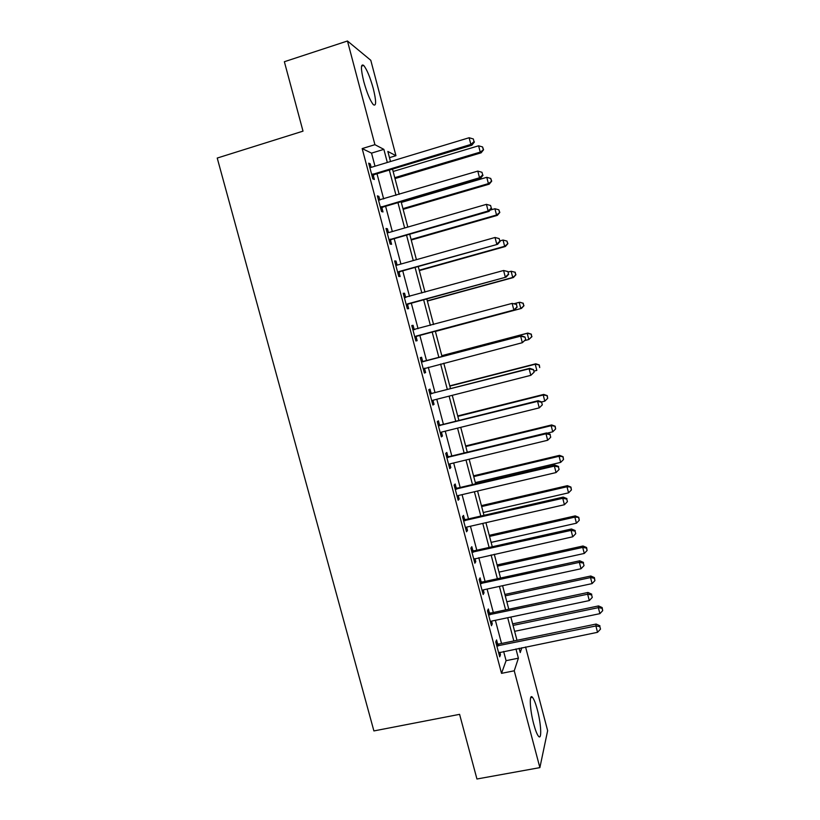 <?xml version="1.0" encoding="UTF-8"?>
<svg xmlns="http://www.w3.org/2000/svg" width="820" height="820" viewBox="0 0 820 820"><rect width="100%" height="100%" fill="white"/><g stroke="black" fill="none" stroke-linecap="round" stroke-linejoin="round"><path stroke-width="1.23" d="M533.728 724.08C529.771 709.536 529.084 692.92 532.477 697.318C533.984 699.163 535.583 703.242 537.284 709.556C541.128 723.63 542.01 740.624 538.514 736.268C537.028 734.464 535.429 730.394 533.728 724.08M363.783 81.621C360.697 68.777 360.667 63.386 363.701 65.436C366.909 69.464 370.097 77.162 373.274 88.539C376.359 101.27 376.38 106.641 373.336 104.673C370.199 100.778 367.022 93.101 363.783 81.621M525.569 646.98L547.647 730.661L539.878 767.622L476.943 779L459.589 714.343L373.899 730.928L217.228 158.055L303.01 131.149L284.366 61.725L347.465 41L370.784 60.29L395.947 155.687L387.839 151.444L390.505 161.53M389.479 157.655L395.947 155.687M374.996 166.214L371.532 153.125L362.173 148.584L501.522 673.343L506.083 660.664L503.634 651.449M501.522 643.485L495.382 620.309M493.312 612.499L487.101 589.057M485.071 581.4L478.788 557.702M476.799 550.199L470.444 526.235M468.497 518.896L462.07 494.655M460.174 487.48L453.675 462.972M451.81 455.961L445.239 431.176M443.425 424.329L436.783 399.268M435.01 392.585L428.296 367.257M426.564 360.728L419.789 335.165M418.067 328.687L411.291 303.113M409.518 296.42L402.763 270.948M400.929 264.04L394.205 238.671M392.319 231.547L385.615 206.281M383.668 198.942L377.005 173.778M369.82 167.434L371.163 167.372L370.23 163.857L368.682 163.17L372.854 178.883L374.381 179.477L373.254 175.244M379.844 200.07L378.86 196.38L377.364 195.877L381.526 211.529L382.991 211.949L381.874 207.726M387.142 232.695L388.485 232.654L387.46 228.78L386.015 228.462L390.156 244.063L391.581 244.298L390.463 240.086M395.752 265.157L397.095 265.127L396.029 261.067L394.635 260.934L398.766 276.483L400.129 276.535L399.022 272.342M405.674 297.424L404.567 293.252L403.225 293.304L407.335 308.791L408.657 308.658L407.55 304.476M414.182 329.476L413.075 325.314L411.783 325.55L415.883 340.987L417.144 340.669L416.047 336.507M422.659 361.415L421.552 357.264L420.311 357.684L424.391 373.069L425.611 372.567L424.514 368.426M431.105 393.251L429.998 389.11L428.809 389.705L432.878 405.039L434.046 404.362L432.96 400.242L431.781 400.877M439.52 424.965L438.423 420.844L437.275 421.613L441.334 436.896L442.452 436.035L441.416 432.13L440.237 432.755M447.904 456.576L446.818 452.466L445.721 453.419L449.76 468.64L450.836 467.605L449.842 463.894L448.663 464.509M456.258 488.074L455.172 483.984L454.126 485.102L458.154 500.272L459.179 499.072L458.247 495.557L457.068 496.161M464.591 519.47L463.505 515.39L462.511 516.682L466.529 531.801L467.502 530.427L466.621 527.106L465.442 527.711M472.894 550.753L471.818 546.684L470.864 548.149L474.862 563.217L475.784 561.669L474.964 558.553M481.166 581.933L480.089 577.874L479.187 579.514L483.175 594.531L484.056 592.809L483.277 589.877L482.098 590.461M489.407 613.001L488.341 608.963L487.48 610.767L491.457 625.732L492.287 623.846L491.559 621.109L490.38 621.683M497.627 643.966L496.561 639.938L495.751 641.916L499.708 656.83L500.487 654.77L499.821 652.228M539.878 767.622L514.242 670.801L518.394 658.183L515.944 648.938M501.522 673.343L514.242 670.801M362.173 148.584L374.914 144.679L347.465 41M387.327 162.483L383.862 149.363L374.914 144.679M513.832 640.953L507.693 617.716M505.622 609.895L499.411 586.392M497.381 578.725L491.098 554.955M489.109 547.442L482.765 523.416M480.817 516.057L474.39 491.764M472.484 484.569L465.996 459.999M464.13 452.968L457.56 428.122M455.746 421.255L449.104 396.132M447.33 389.428L440.617 364.039M438.895 357.499L432.119 331.864M430.397 325.366L423.622 299.731M421.849 293.017L415.094 267.484M413.259 260.555L406.535 235.125M404.649 227.98L397.956 202.653M396.009 195.293L389.336 170.068M519.111 648.292L520.239 652.566L521.827 647.739M392.503 169.115L399.176 194.361M401.123 201.72L407.817 227.068M409.703 234.212L416.427 259.663M418.261 266.592L425.006 292.145M426.789 298.869L433.565 324.515M435.287 331.024L442.062 356.669M443.784 363.209L450.498 388.618M452.271 395.332L458.913 420.465M460.727 427.333L467.297 452.199M469.153 459.231L475.651 483.82M477.558 491.016L483.974 515.329M485.922 522.688L492.277 546.735M494.265 554.258L500.548 578.028M502.578 585.705L508.789 609.219M510.86 617.06L517 640.307M371.532 153.125L383.862 149.363M506.083 660.664L518.394 658.183M368.969 164.246L370.23 163.857M377.6 196.749L378.86 196.38M386.199 229.149L387.46 228.78M394.768 261.426L396.029 261.067M403.307 293.601L404.567 293.252M411.814 325.653L413.075 325.314M424.35 372.895L425.611 372.567M432.786 404.68L434.046 404.362M441.191 436.353L442.452 436.035M449.565 467.912L450.836 467.605M457.919 499.37L459.179 499.072M466.231 530.714L467.502 530.427M474.524 561.956L475.784 561.669M482.785 593.085L484.056 592.809M491.026 624.112L492.287 623.846M499.226 655.026L500.487 654.77M372.895 173.922L374.422 174.547L471.848 145.232L470.864 144.422L371.726 174.629M474.032 141.645L473.335 138.97L474.032 141.645L470.864 144.422L469.122 137.739L371.163 167.372M374.422 174.547L372.136 176.156M471.848 145.232L474.421 141.973M473.335 138.97L469.122 137.739M395.004 178.575L481.114 152.827L480.233 152.1L478.593 145.796L393.128 171.472M394.768 177.673L480.233 152.1L483.564 149.763L482.57 146.944L483.216 149.465M478.593 145.796L482.57 146.944M483.564 149.763L481.114 152.827M381.566 206.599L383.042 207.04L480.448 178.381L479.515 177.766L380.398 207.286M482.672 174.957L481.986 172.292L482.672 174.957L479.515 177.766L477.793 171.103L378.491 200.121M383.042 207.04L380.746 208.628M480.448 178.381L483.041 175.213M481.986 172.292L477.793 171.103M390.207 239.153L391.632 239.409L489.027 211.406L488.146 210.986L389.039 239.84M491.282 208.157L490.596 205.502L491.282 208.157L488.146 210.986L486.424 204.354L388.485 232.654M391.632 239.409L389.336 240.977M489.027 211.406L491.631 208.331M490.596 205.502L486.424 204.354M398.817 271.604L497.576 244.329L397.638 272.271M499.872 241.234L499.185 238.589L499.872 241.234L496.735 244.093L495.024 237.482L397.095 265.127M400.191 271.676L397.895 273.224M395.742 265.096L396.644 265.208M497.576 244.329L500.19 241.326M499.185 238.589L495.024 237.482M403.132 209.346L489.232 184.151L488.402 183.608L486.772 177.315L401.308 202.437M402.948 208.628L488.402 183.608L491.703 181.169L490.719 178.432L491.375 180.943M486.772 177.315L490.719 178.432M491.703 181.169L489.232 184.151M411.24 240.024L497.33 215.373L496.541 215.004L494.911 208.731L490.134 210.104M411.097 239.471L496.541 215.004L499.81 212.472L498.847 209.807L499.503 212.318M494.911 208.731L498.847 209.807M499.81 212.472L497.33 215.373M419.317 270.59L505.397 246.492L504.648 246.287L503.029 240.034L500.077 240.865M419.215 270.21L504.648 246.287L507.887 243.663L506.955 241.08L507.601 243.581M503.029 240.034L506.955 241.08M507.887 243.663L505.397 246.492M407.396 303.933L506.083 277.119L406.218 304.599M508.42 274.188L505.304 277.078L503.593 270.497L508.041 271.584L508.42 274.188L508.041 271.584M404.342 297.506L503.593 270.497L507.734 271.553M408.708 303.82L406.423 305.347M404.27 297.25L405.797 297.445M506.083 277.119L508.728 274.208M427.363 301.063L513.433 277.508L512.736 277.467L511.116 271.246L508.164 272.055M427.312 300.858L512.736 277.467L515.944 274.751L515.021 272.25L515.667 274.731M515.021 272.25L511.116 271.246L515.298 272.271M515.944 274.751L513.433 277.508M415.945 336.149L514.57 309.806L414.766 336.805M516.938 307.029L513.843 309.95L512.131 303.39L516.549 304.363L516.938 307.029L516.549 304.363M412.89 329.732L512.131 303.39L516.262 304.404M417.216 335.851L414.92 337.368M412.778 329.302L414.869 329.548M514.57 309.806L517.225 306.977M525.692 339.623L525.015 337.02L525.692 339.623L522.34 342.698L423.284 368.897M525.425 339.757L522.34 342.698L520.649 336.159L521.335 335.862L423.991 361.405L421.255 361.231M421.418 361.856L520.649 336.159L524.749 337.143M424.893 368.139L423.386 369.266M525.015 337.02L521.335 335.862M534.138 372.167L533.461 369.564L534.138 372.167L530.817 375.334L432.95 400.242M533.892 372.362L530.817 375.334L529.125 368.815L529.761 368.334L432.437 393.241L429.7 393.057M429.916 393.866L529.125 368.815L533.215 369.758M432.909 400.252L431.822 401.062M533.461 369.564L529.761 368.334M438.382 425.754L537.572 401.359L539.263 407.858L441.406 432.13M438.116 424.77L440.852 424.965L538.166 400.693L537.572 401.359L541.641 402.261L542.317 404.854L541.641 402.261M541.876 401.995L538.166 400.693M539.263 407.858L542.317 404.854M446.818 457.539L545.997 433.79L547.678 440.258L449.842 463.894M446.5 456.371L449.237 456.586L546.54 432.939L545.997 433.79L550.046 434.651L550.722 437.234L550.046 434.651M550.261 434.303L546.54 432.939M547.678 440.258L550.722 437.234M435.389 331.434L521.448 308.412L520.792 308.545L519.183 302.344L514.222 303.677M435.379 331.393L520.792 308.545L523.97 305.737L523.068 303.308L523.713 305.788M523.068 303.308L519.839 302.242L523.334 303.267M523.97 305.737L521.448 308.412M524.769 340.577L528.818 339.521L527.219 333.33L527.834 333.063L441.795 355.665M531.093 334.263L531.729 336.733L531.329 334.16L527.219 333.33L441.816 355.757M531.975 336.62L528.818 339.521L531.729 336.733M527.834 333.063L531.329 334.16M533.871 371.142L536.823 370.384L535.224 364.223L535.798 363.793L449.77 385.851M539.088 365.115L539.724 367.585L539.304 364.941L535.224 364.223L449.842 386.117M535.798 363.793L539.304 364.941M541.692 401.933L544.798 401.154L543.209 395.004L543.732 394.41L457.724 415.945M547.053 395.865L547.688 398.325L547.258 395.63L543.209 395.004L457.837 416.375M547.688 398.325L544.798 401.154M543.732 394.41L547.258 395.63M547.165 433.175L552.752 431.812L551.163 425.693L551.645 424.934L465.647 445.936M554.986 426.513L555.622 428.962L555.171 426.205L551.163 425.693L465.801 446.531M555.622 428.962L552.752 431.812M551.645 424.934L555.171 426.205M455.223 489.222L554.381 466.098L556.052 472.556L458.236 495.557M454.864 487.859L457.591 488.095L554.874 465.073L554.381 466.098L558.42 466.928L559.086 469.501L558.42 466.928M558.615 466.508L554.874 465.073M556.052 472.556L559.086 469.501M475.333 482.59L560.665 462.377L559.086 456.268L559.527 455.346L473.54 475.836M562.899 457.058L563.535 459.497L563.073 456.689L559.086 456.268L473.745 476.594M563.535 459.497L560.665 462.377M559.527 455.346L563.073 456.689M463.597 520.782L562.745 498.304L564.416 504.73L466.611 527.106M463.197 519.255L465.924 519.49L563.186 497.084L562.745 498.304L566.764 499.083L567.43 501.655L566.764 499.083M566.938 498.591L563.186 497.084M564.416 504.73L567.43 501.655M483.236 512.531L568.567 492.83L566.989 486.752L567.389 485.665L481.412 505.632M570.792 487.5L571.417 489.929L570.935 487.07L566.989 486.752L481.658 506.555M571.417 489.929L568.567 492.83M567.389 485.665L570.935 487.07M471.951 552.239L571.079 530.386L572.739 536.793L473.786 559.137M471.5 550.528L474.226 550.784L571.468 528.992L571.079 530.386L575.076 531.134L575.742 533.687L575.076 531.134M575.23 530.571L571.468 528.992M572.739 536.793L575.742 533.687M491.129 542.379L576.439 523.191L574.861 517.123L575.22 515.882L489.263 535.327M578.643 517.84L579.279 520.269L578.787 517.338L574.861 517.123L489.55 536.413M579.279 520.269L576.439 523.191M575.22 515.882L578.787 517.338M480.274 583.594L579.371 562.366L581.031 568.742L483.267 589.887M479.772 581.698L482.498 581.964L579.73 560.788L579.371 562.366L583.358 563.063L584.024 565.615L583.358 563.063M583.491 562.428L579.73 560.788M581.031 568.742L584.024 565.615M498.98 572.124L584.281 553.449L582.712 547.401L583.03 545.997L497.084 564.939M586.484 548.088L587.11 550.497L586.597 547.514L586.484 548.088L582.712 547.401L497.412 566.179M587.11 550.497L584.281 553.449M583.03 545.997L586.597 547.514M488.566 614.826L587.653 594.223L589.303 600.578L491.549 621.109M488.013 612.765L490.739 613.042L587.95 592.47L587.653 594.223L591.62 594.889L592.276 597.431L591.62 594.889M591.732 594.182L587.95 592.47M589.303 600.578L592.276 597.431M506.821 601.767L592.091 583.604L590.533 577.577L590.81 576.009L504.884 594.438M594.285 578.223L594.91 580.632L594.387 577.598L594.285 578.223L590.533 577.577L505.253 595.843M594.91 580.632L592.091 583.604M590.81 576.009L594.387 577.598M496.828 645.965L595.894 625.967L597.534 632.312L498.632 652.792M496.233 643.72L498.949 644.007L596.15 624.051L595.894 625.967L599.84 626.593L600.506 629.124L599.84 626.593M599.943 625.824L596.15 624.051M597.534 632.312L600.506 629.124M514.622 631.318L599.891 613.657L598.333 607.651L598.559 605.929L512.654 623.856M602.075 608.266L602.69 610.664L602.157 607.569L602.075 608.266L598.333 607.651L513.064 625.414M602.69 610.664L599.891 613.657M598.559 605.929L602.157 607.569M372.013 174.393L373.541 175.019M380.675 207.06L382.161 207.501M389.315 239.614L390.74 239.87M397.925 272.055L399.299 272.117M404.69 297.547L405.603 297.496M406.505 304.374L407.827 304.261M413.249 329.784L414.53 329.527M415.053 336.589L416.324 336.292M421.777 361.907L423.007 361.466M422.761 361.845L423.991 361.405M423.571 368.682L424.791 368.211M430.264 393.907L431.453 393.292M431.258 393.856L432.437 393.241M432.058 400.672L432.642 400.344M438.731 425.805L439.868 425.016M439.725 425.764L440.852 424.965M447.166 457.601L448.253 456.627M448.161 457.55L449.237 456.586M455.571 489.273L456.617 488.125M456.566 489.232L457.591 488.095M463.956 520.843L464.94 519.521M464.94 520.803L465.924 519.49M472.299 552.301L473.242 550.804M473.283 552.27L474.226 550.784M480.622 583.645L481.514 581.985M481.606 583.625L482.498 581.964M488.915 614.887L489.755 613.063M489.899 614.877L490.739 613.042M497.176 646.027L497.976 644.028M498.16 646.016L498.949 644.007M532.477 697.318L530.683 697.666M363.701 65.436L361.538 66.133"/></g></svg>
